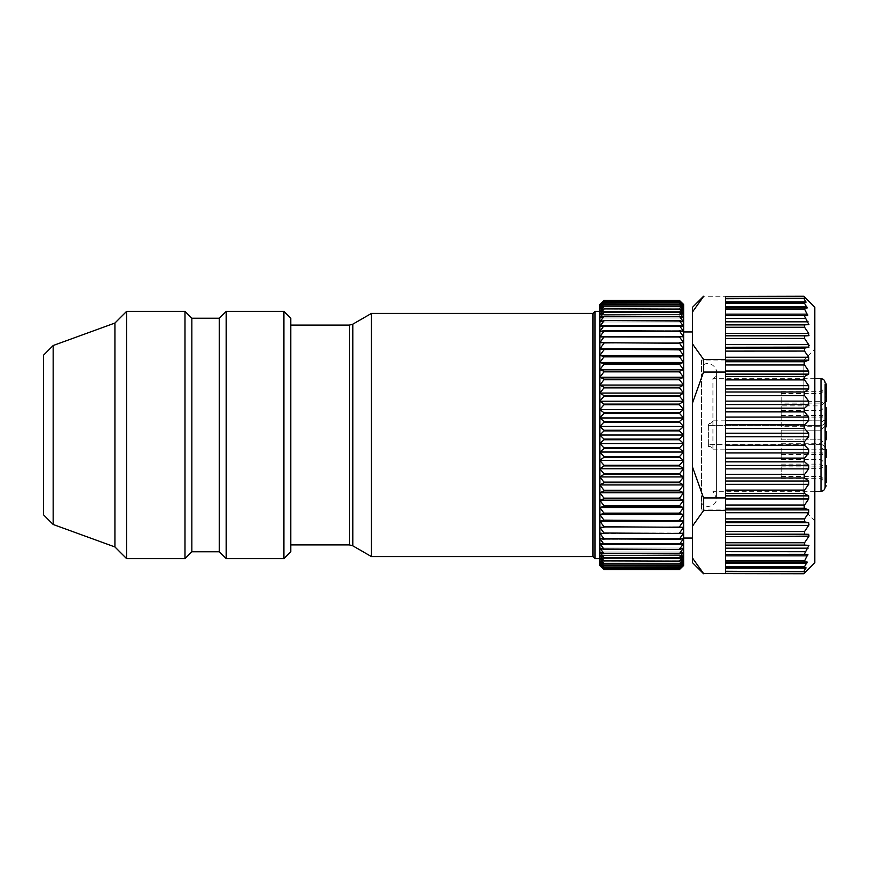 <?xml version="1.0" encoding="UTF-8"?>
<svg xmlns="http://www.w3.org/2000/svg" width="870" height="870" viewBox="0 0 870 870"><rect width="100%" height="100%" fill="white"/><g stroke="black" fill="none" stroke-linecap="round" stroke-linejoin="round"><path stroke-width="0.65" stroke-dasharray="4.35 3.26" d="M821.008 435L821.008 430.193L821.008 435M781.173 435L781.173 430.193L781.173 435M821.008 473.519L821.008 478.337L821.008 473.519M781.173 473.519L781.173 478.337L781.173 473.519M821.008 448.083L821.008 452.889L821.008 448.083M781.173 448.083L781.173 452.889L781.173 448.083M781.173 439.807L821.008 439.807L825.13 443.928L825.13 426.072L825.13 443.928L825.13 426.072L825.13 443.928L821.008 439.807L781.173 439.807L781.173 430.193L781.173 439.807M781.173 403.104L781.173 393.49L781.173 403.104L821.008 403.104L821.008 393.49L821.008 403.104L825.13 407.225L825.13 389.368L825.13 407.225M781.173 420.188L781.173 410.575L781.173 420.188L821.008 420.188L821.008 410.575L821.008 420.188L825.13 424.31L825.13 406.453L825.13 424.31M821.008 454.618L821.008 449.812L821.008 454.618M781.173 454.618L781.173 449.812L781.173 454.618M821.008 471.703L821.008 466.896L821.008 471.703M781.173 471.703L781.173 466.896L781.173 471.703M781.173 426.724L781.173 417.111L781.173 426.724L821.008 426.724L821.008 417.111L821.008 426.724L825.13 430.846L825.13 412.989L825.13 421.917L825.13 414.925L825.13 419.775L826.5 419.394L826.5 422.689L825.13 422.689L825.13 419.753L825.13 422.689L826.5 422.689L826.5 418.568M781.173 401.287L781.173 391.663L781.173 401.287L821.008 401.287L821.008 391.663L821.008 401.287L825.13 405.409L825.13 401.755L825.13 419.612L825.13 401.755L821.008 405.877L821.008 415.49L821.008 405.877L781.173 405.877L781.173 415.49L821.008 415.49L825.13 419.612M781.173 415.49L781.173 405.877M701.492 360.017L701.492 509.983L701.492 360.017L803.836 360.017L803.836 509.983L803.836 360.017L814.82 349.033L814.82 520.967L814.82 349.033M701.492 367.26L701.492 502.74L701.492 367.26C708.419 356.341 723.829 371.762 712.921 378.678L712.921 420.177C712.421 422.537 710.91 423.668 708.365 423.603L708.365 425.387L821.008 425.387A4.122 4.122 0 0 0 825.13 421.265A4.122 4.122 0 0 1 821.008 425.387L821.008 444.613L708.365 444.613L821.008 444.613A4.122 4.122 0 0 1 825.13 448.735L825.13 384.018M679.514 569.535L603.965 569.535L679.514 569.535L683.635 565.217L683.635 304.5L599.843 304.5L599.843 565.5L603.965 569.556M603.965 569.002L679.514 568.936L603.965 569.002L599.843 565.217L603.965 569.535M679.514 569.556L683.635 565.5L679.514 569.002M603.965 567.882L679.514 567.762L603.965 567.882L599.843 564.38L603.965 568.936M679.514 568.936L683.635 564.38L679.514 567.882M603.965 566.185L679.514 566.022L603.965 566.185L599.843 562.988L603.965 567.762M679.514 567.762L683.635 562.988L679.514 566.185M603.965 563.923L679.514 563.727L603.965 563.923L599.843 561.052L603.965 566.022M679.514 566.022L683.635 561.052L679.514 563.923M603.965 561.117L679.514 560.867L603.965 561.117L599.843 558.573L603.965 563.727M679.514 563.727L683.635 558.573L679.514 561.117M603.965 557.768L679.514 557.474L603.965 557.768L599.843 555.571L603.965 560.867M679.514 560.867L683.635 555.571L679.514 557.768M603.965 553.885L679.514 553.559L603.965 553.885L599.843 552.037L603.965 557.474M679.514 557.474L683.635 552.037L679.514 553.885M603.965 549.503L679.514 549.133L603.965 549.503L599.843 548.013L603.965 553.559M679.514 553.559L683.635 548.013L679.514 549.503M603.965 544.631L679.514 544.228L603.965 544.631L599.843 543.511L603.965 549.133M679.514 549.133L683.635 543.511L679.514 544.631M603.965 539.28L679.514 538.845L603.965 539.28L599.843 538.53L603.965 544.228M679.514 544.228L683.635 538.53L679.514 539.28M603.965 533.495L679.514 533.016L599.843 533.114L603.965 538.845M679.514 538.845L683.635 533.114L679.514 533.495M603.965 527.274L679.514 526.774L599.843 527.274L603.965 533.016M679.514 533.016L683.635 527.274L679.514 527.274M603.965 520.673L679.514 520.14L603.965 520.673L599.843 521.043L603.965 526.774M679.514 526.774L683.635 521.043L679.514 520.673M603.965 513.692L603.965 513.137L679.514 513.137L679.514 513.692L603.965 513.692L599.843 514.442L603.965 520.14M679.514 520.14L683.635 514.442L679.514 513.692M603.965 506.383L603.965 505.796L679.514 505.796L679.514 506.383L603.965 506.383L599.843 507.504L603.965 513.137M679.514 513.137L683.635 507.504L679.514 506.383M603.965 498.76L603.965 498.151L679.514 498.151L679.514 498.76L603.965 498.76L599.843 500.25L603.965 505.796M679.514 505.796L683.635 500.25L679.514 498.76M603.965 490.876L603.965 490.245L679.514 490.245L679.514 490.876L603.965 490.876L599.843 492.714L603.965 498.151M679.514 498.151L683.635 492.714L679.514 490.876M603.965 482.741L603.965 482.1L679.514 482.1L679.514 482.741L603.965 482.741L599.843 484.938L603.965 490.245M679.514 490.245L683.635 484.938L679.514 482.741M603.965 474.411L603.965 473.748L679.514 473.748L679.514 474.411L603.965 474.411L599.843 476.945L603.965 482.1M679.514 482.1L683.635 476.945L679.514 474.411M603.965 465.907L603.965 465.232L679.514 465.232L679.514 465.907L603.965 465.907L599.843 468.778L603.965 473.748M679.514 473.748L683.635 468.778L679.514 465.907M603.965 457.272L603.965 456.587L679.514 456.587L679.514 457.272L603.965 457.272L599.843 460.458L603.965 465.232M679.514 465.232L683.635 460.458L679.514 457.272M603.965 448.539L603.965 447.854L679.514 447.854L679.514 448.539L603.965 448.539L599.843 452.03L603.965 456.587M679.514 456.587L683.635 452.03L679.514 448.539M603.965 439.752L603.965 439.056L679.514 439.056L679.514 439.752L603.965 439.752L599.843 443.537L603.965 447.854M679.514 447.854L683.635 443.537L679.514 439.752M603.965 430.944L603.965 430.248L679.514 430.248L679.514 430.944L603.965 430.944L599.843 435L603.965 439.056M679.514 439.056L683.635 435L679.514 430.944M603.965 422.146L603.965 421.461L679.514 421.461L679.514 422.146L603.965 422.146L599.843 426.463L603.965 430.248M679.514 430.248L683.635 426.463L679.514 422.146M603.965 413.413L603.965 412.728L679.514 412.728L679.514 413.413L603.965 413.413L599.843 417.97L603.965 421.461M679.514 421.461L683.635 417.97L679.514 413.413M603.965 404.767L603.965 404.093L679.514 404.093L679.514 404.767L603.965 404.767L599.843 409.542L603.965 412.728M679.514 412.728L683.635 409.542L679.514 404.767M603.965 396.252L603.965 395.589L679.514 395.589L679.514 396.252L603.965 396.252L599.843 401.222L603.965 404.093M679.514 404.093L683.635 401.222L679.514 396.252M603.965 387.9L603.965 387.259L679.514 387.259L679.514 387.9L603.965 387.9L599.843 393.055L603.965 395.589M679.514 395.589L683.635 393.055L679.514 387.9M603.965 379.755L603.965 379.124L679.514 379.124L679.514 379.755L603.965 379.755L599.843 385.062L603.965 387.259M679.514 387.259L683.635 385.062L679.514 379.755M603.965 371.849L603.965 371.24L679.514 371.24L679.514 371.849L603.965 371.849L599.843 377.286L603.965 379.124M679.514 379.124L683.635 377.286L679.514 371.849M603.965 364.204L603.965 363.616L679.514 363.616L679.514 364.204L603.965 364.204L599.843 369.75L603.965 371.24M679.514 371.24L683.635 369.75L679.514 364.204M603.965 356.863L603.965 356.308L679.514 356.308L679.514 356.863L603.965 356.863L599.843 362.496L603.965 363.616M679.514 363.616L683.635 362.496L679.514 356.863M603.965 349.86L679.514 349.327L603.965 349.86L599.843 355.558L603.965 356.308M679.514 356.308L683.635 355.558L679.514 349.86M603.965 343.226L679.514 342.726L603.965 343.226L599.843 348.957L603.965 349.327M679.514 349.327L683.635 348.957L679.514 343.226M603.965 336.984L679.514 336.505L603.965 336.984L599.843 342.726L603.965 342.726M679.514 342.726L683.635 342.726L679.514 336.984M603.965 331.155L679.514 330.72L603.965 331.155L599.843 336.886L603.965 336.505M679.514 336.505L683.635 336.886L679.514 331.155M603.965 325.772L679.514 325.369L603.965 325.772L599.843 331.47L603.965 330.72M679.514 330.72L683.635 331.47L679.514 325.772M603.965 320.867L679.514 320.497L603.965 320.867L599.843 326.489L603.965 325.369M679.514 325.369L683.635 326.489L679.514 320.867M603.965 316.441L679.514 316.114L603.965 316.441L599.843 321.987L603.965 320.497M679.514 320.497L683.635 321.987L679.514 316.441M603.965 312.526L679.514 312.232L603.965 312.526L599.843 317.963L603.965 316.114M679.514 316.114L683.635 317.963L679.514 312.526M603.965 309.133L679.514 308.883L603.965 309.133L599.843 314.429L603.965 312.232M679.514 312.232L683.635 314.429L679.514 309.133M603.965 306.273L679.514 306.077L603.965 306.273L599.843 311.427L603.965 308.883M679.514 308.883L683.635 311.427L679.514 306.273M603.965 303.978L679.514 303.815L603.965 303.978L599.843 308.948L603.965 306.077M679.514 306.077L683.635 308.948L679.514 303.978M603.965 302.238L679.514 302.118L603.965 302.238L599.843 307.012L603.965 303.815M679.514 303.815L683.635 307.012L679.514 302.238M603.965 301.063L679.514 300.998L603.965 301.063L599.843 305.62L603.965 302.118M679.514 302.118L683.635 305.62L679.514 301.063M603.965 300.465L679.514 300.444L603.965 300.465L599.843 304.783L603.965 300.998M679.514 300.998L683.635 304.783L679.514 300.465M599.843 304.5L603.965 300.444M679.514 300.444L683.635 304.5M599.843 558.627L599.843 311.373L599.843 558.627M683.635 331.97L683.635 538.03L683.635 331.97M683.635 342.726L599.843 342.726L683.635 342.726M683.635 336.886L599.843 336.886L683.635 336.886M683.635 331.47L599.843 331.47L683.635 331.47M683.635 326.489L599.843 326.489L683.635 326.489M683.635 321.987L599.843 321.987L683.635 321.987M683.635 317.963L599.843 317.963L683.635 317.963M683.635 314.429L599.843 314.429L683.635 314.429M683.635 311.427L599.843 311.427L683.635 311.427M683.635 308.948L599.843 308.948L683.635 308.948M683.635 307.012L599.843 307.012L683.635 307.012M683.635 305.62L599.843 305.62L683.635 305.62M683.635 304.783L599.843 304.783L683.635 304.783M683.635 348.957L599.843 348.957M683.635 355.558L599.843 355.558M683.635 362.496L599.843 362.496M683.635 369.75L599.843 369.75M683.635 377.286L599.843 377.286M683.635 385.062L599.843 385.062M683.635 393.055L599.843 393.055M683.635 401.222L599.843 401.222M683.635 409.542L599.843 409.542M683.635 417.97L599.843 417.97M683.635 426.463L599.843 426.463M683.635 435L599.843 435M683.635 443.537L599.843 443.537M683.635 452.03L599.843 452.03M683.635 460.458L599.843 460.458M683.635 468.778L599.843 468.778M683.635 476.945L599.843 476.945M683.635 484.938L599.843 484.938M683.635 492.714L599.843 492.714M683.635 500.25L599.843 500.25M683.635 507.504L599.843 507.504M683.635 514.442L599.843 514.442M683.635 521.043L599.843 521.043M683.635 527.274L599.843 527.274L683.635 527.274M683.635 533.114L599.843 533.114L683.635 533.114M683.635 538.53L599.843 538.53L683.635 538.53M683.635 543.511L599.843 543.511L683.635 543.511M683.635 548.013L599.843 548.013L683.635 548.013M683.635 552.037L599.843 552.037L683.635 552.037M683.635 555.571L599.843 555.571L683.635 555.571M683.635 558.573L599.843 558.573L683.635 558.573M683.635 561.052L599.843 561.052L683.635 561.052M683.635 562.988L599.843 562.988L683.635 562.988M683.635 564.38L599.843 564.38L683.635 564.38M683.635 565.217L599.843 565.217L683.635 565.217M683.635 565.5L599.843 565.5M692.563 331.97L692.563 538.03L692.563 331.97M803.836 296.257L703.558 296.257M703.558 573.743L725.536 573.547L725.536 571.721L805.054 571.721L803.836 573.547L725.536 573.547L725.536 514.714L725.536 573.547M809.241 524.186L808.904 522.816L804.576 521.859L804.576 518.89L725.536 518.89L725.536 536.67L808.676 536.67L804.576 542.749L804.337 545.088L808.926 545.436L804.217 554.397L807.751 554.397L804.065 561.998L807.142 561.998L803.956 567.762L806.001 567.762L803.88 571.644L805.054 571.644L725.536 571.721M803.956 567.762L725.536 568.121L725.536 536.67M807.142 561.998L806.881 563.075L725.536 563.075M804.217 554.397L725.536 554.397L807.751 554.397L807.556 555.854L725.536 555.854M809.241 535.529L808.904 534.365L804.576 534.191L804.576 531.526L808.676 525.382L725.536 525.382M804.576 518.89L808.676 512.767L808.676 509.853L804.576 508.243L804.576 505.013L808.676 498.999L808.676 495.878L804.576 493.551L804.576 490.104L808.676 484.307L808.676 481.001L804.576 478.011L804.576 474.4L808.676 468.876L808.676 465.45L804.576 461.829L804.576 458.109L808.676 452.955L808.676 449.442L804.576 445.255L804.576 441.471L808.676 436.773L808.676 433.227L804.576 428.529L804.576 424.745L808.676 420.558L808.676 417.045L804.576 411.891L804.576 408.171L808.676 404.55L808.676 401.124L804.576 395.6L804.576 391.989L808.676 388.999L808.676 385.693L804.576 379.896L804.576 376.449L808.676 374.122L808.676 371.001L804.576 364.987L804.576 361.757L808.676 360.147L808.676 357.233L804.576 351.11L804.576 348.141L808.676 347.26L808.676 344.618L804.576 338.474L804.576 335.809L808.676 335.668L808.676 333.33L804.576 327.25L804.337 324.912L725.536 324.912L725.536 298.356L805.054 298.279L725.536 298.356L803.88 298.356L806.001 302.238L725.536 302.238L803.956 302.238L807.142 308.002L806.881 306.925L725.536 306.925M725.536 308.002L804.065 308.002L725.536 308.002L804.065 308.002L807.751 315.603L725.536 315.603L804.217 315.603L808.926 324.564L804.337 324.912M725.536 314.146L807.556 314.146L807.751 315.603L725.536 315.603M725.536 301.879L806.001 302.238L725.536 302.238M803.836 296.452L805.054 298.279M814.82 562.749L814.82 307.251M725.536 518.89L725.536 497.966L703.558 497.966L703.558 510.581L692.563 525.98L692.563 562.749M803.88 571.644L725.536 571.644L725.536 568.121M725.536 510.581L703.558 510.581M804.576 445.255L725.536 445.255L725.536 494.095L725.536 375.905L725.536 497.966M725.536 445.255L725.536 362.975L725.536 372.034L703.558 372.034L703.558 359.419L725.536 359.419L725.536 362.975L725.536 324.912M725.536 296.452L725.536 298.279M692.563 307.251L692.563 525.98M703.558 296.452L692.563 311.841M692.563 344.02L703.558 359.419M703.558 372.034L692.563 402.81M692.563 558.159L703.558 573.547M692.563 467.19L703.558 497.966M725.536 372.034L725.536 359.419M725.536 494.095L725.536 514.714L725.536 494.095M804.065 561.998L725.536 561.998M806.001 567.762L725.536 567.762M807.751 554.397L725.536 554.397M290.765 325.108L290.765 544.892L290.765 325.108M371.425 556.572L371.425 313.428M592.97 313.428L592.97 556.572M595.036 558.627L595.036 311.373M126.607 558.627L126.607 311.373M184.995 311.373L184.995 558.627M283.892 311.373L283.892 558.627M226.2 558.627L226.2 311.373M290.765 551.765L290.765 318.235M191.857 318.235L191.857 551.765M219.327 318.235L219.327 551.765M43.5 355.188L43.5 514.812M53.168 524.479L53.168 345.521M114.927 323.042L114.927 546.958M821.008 425.387L821.008 420.177A4.122 1.087 0 0 1 825.13 421.265A4.122 4.122 0 0 1 821.008 425.387L708.365 425.387L708.365 446.397L708.365 423.603M708.365 446.397C710.899 446.321 712.421 447.463 712.921 449.823L712.921 378.678L814.82 378.678M825.13 391.076L825.13 389.325L825.13 391.435L826.5 391.435L826.5 389.325L826.5 391.076L825.13 391.076M825.13 387.781L825.13 385.203L825.13 388.14L826.5 388.14L826.5 385.203L826.5 387.781L825.13 387.781M825.13 397.525L826.5 397.166L825.13 397.525M825.13 433.651C825.13 431.824 825.13 431.824 825.13 433.651C825.13 431.824 825.13 431.824 825.13 433.651L825.13 437.512L825.13 433.651L826.5 433.651C826.5 431.824 826.5 431.824 826.5 433.651C826.5 431.824 826.5 431.824 826.5 433.651L826.5 437.512L826.5 433.651L825.13 433.651M826.5 389.325L825.13 389.325L826.5 389.325M826.5 385.203L825.13 385.203L826.5 385.203M826.5 397.166L825.13 397.166M825.13 431.455L826.5 431.455L826.5 439.698L825.13 439.698L825.13 431.868L825.13 439.535L826.5 439.535L826.5 431.868L825.13 431.455L825.13 438.132C825.13 440.231 825.13 440.22 825.13 438.132C825.13 440.231 825.13 440.22 825.13 438.132L825.13 433.021L826.5 433.021L826.5 438.132C826.5 440.231 826.5 440.22 826.5 438.132L825.13 438.132M826.5 437.349L825.13 437.925L826.5 437.349M826.5 455.869L826.5 449.268L826.5 457.511L826.5 449.681L826.5 457.337L825.13 457.337L826.5 457.511M826.5 414.925L826.5 421.917L825.13 421.917L825.13 430.846M826.5 407.823L826.5 416.067L826.5 414.283L825.13 414.294L825.13 416.067L826.5 416.067M826.5 415.903L825.13 415.903L825.13 408.237L825.13 414.664L826.5 414.685L826.5 422.352L826.5 414.685L825.13 414.664L825.13 413.718L826.5 414.294M826.5 388.553L825.13 388.553L825.13 384.627L826.5 384.627L826.5 391.663L825.13 391.663L825.13 387.444M825.13 419.166L826.5 419.166L826.5 426.713L825.13 426.713L825.13 419.166L825.13 426.713M825.13 472.323L826.5 472.323C826.5 470.311 826.5 470.311 826.5 472.323L825.13 472.323C825.13 470.311 825.13 470.311 825.13 472.323L825.13 470.67M826.5 474.792L826.5 473.149C826.5 475.161 826.5 475.161 826.5 473.149L825.13 473.302M826.5 472.845L826.5 478.62L825.13 478.62L825.13 472.845M781.173 459.316L781.173 454.51L781.173 459.316M821.008 459.316L821.008 454.51L821.008 459.316M826.5 470.061L826.5 465.711M826.5 471.823L826.5 470.561L825.13 470.561L825.13 465.711L825.13 472.704L825.13 470.561L825.13 471.823L826.5 471.823M826.5 478.913L826.5 483.002L825.13 483.002L825.13 478.881L825.13 483.002L826.5 483.002M781.173 454.51L821.008 454.51L825.13 450.388L825.13 455.869L825.13 449.061L826.5 449.638L826.5 453.4M826.5 393.066L826.5 401.287M826.5 400.689L825.13 400.689L825.13 393.436L826.5 393.436L825.13 393.164L825.13 401.287M826.5 421.113L825.13 421.113L825.13 420.166L826.5 420.166L825.13 420.743L825.13 422.352L826.5 422.352L825.13 422.515L826.5 422.515M826.5 457.337L825.13 457.337L825.13 449.268L826.5 449.268L825.13 449.681L825.13 457.511M826.5 455.151L825.13 455.728L826.5 455.151M826.5 431.455L826.5 433.021M826.5 438.295L825.13 438.295M826.5 456.097L825.13 456.097L826.5 456.097M826.5 420.656L825.13 420.656L825.13 419.775L826.5 419.775L825.13 419.753L825.13 421.917L825.13 421.036L826.5 421.036M825.13 414.294L825.13 421.113M825.13 407.823L826.5 408.237M825.13 391.663L825.13 388.553M825.13 478.913L825.13 473.149C825.13 475.161 825.13 475.161 825.13 473.149L826.5 473.149L825.13 473.149L825.13 474.792M825.13 450.388L825.13 482.23M825.13 454.618L825.13 445.69L825.13 454.618M825.13 471.703L825.13 480.631L825.13 471.703M781.173 391.663L821.008 391.663L825.13 387.552L825.13 405.409M826.5 396.448L825.13 396.448L825.13 392.74M825.13 448.083L825.13 457.011L825.13 448.083M825.13 472.704L825.13 471.823M826.5 478.522L825.13 478.522L826.5 478.881M826.5 452.574L825.13 452.574L825.13 453.4M825.13 449.638L825.13 452.574M826.5 400.156L825.13 400.156M826.5 397.275L825.13 397.275M825.13 393.066L825.13 396.448M826.5 396.339L825.13 396.339M825.13 420.166L825.13 420.743L825.13 420.166M826.5 422.331L825.13 422.515M825.13 422.352L825.13 414.685M826.5 449.268L825.13 449.268L826.5 449.681M825.13 485.938L825.13 448.735A4.122 4.122 0 0 0 821.008 444.613A4.122 4.122 0 0 1 825.13 448.735A4.122 4.122 0 0 0 821.008 444.613L821.008 449.823A4.122 1.087 180 0 0 825.13 448.735M804.576 441.471L725.536 441.471M808.676 436.773L725.536 436.773M808.676 433.227L725.536 433.227M804.576 428.529L725.536 428.529M804.576 424.745L725.536 424.745M808.676 420.558L725.536 420.558M808.676 417.045L725.536 417.045M804.576 411.891L725.536 411.891M804.576 408.171L725.536 408.171M808.676 404.55L725.536 404.55M808.676 401.124L725.536 401.124M804.576 395.6L725.536 395.6M804.576 391.989L725.536 391.989M808.676 388.999L725.536 388.999M808.676 385.693L725.536 385.693M804.576 379.896L725.536 379.896M804.576 376.449L725.536 376.449M808.676 374.122L725.536 374.122M808.676 371.001L725.536 371.001M804.576 364.987L725.536 364.987M804.576 361.757L725.536 361.757M808.676 360.147L725.536 360.147M808.676 357.233L725.536 357.233M804.576 351.11L725.536 351.11M804.576 348.141L725.536 348.141M808.676 347.26L725.536 347.26M808.676 344.618L725.536 344.618M804.576 338.474L725.536 338.474M804.576 335.809L725.536 335.809M808.676 335.668L725.536 335.668M808.676 333.33L725.536 333.33M804.576 327.25L725.536 327.25M808.676 449.442L725.536 449.442M808.676 452.955L725.536 452.955M804.576 458.109L725.536 458.109M804.576 461.829L725.536 461.829M808.676 465.45L725.536 465.45M808.676 468.876L725.536 468.876M804.576 474.4L725.536 474.4M804.576 478.011L725.536 478.011M808.676 481.001L725.536 481.001M808.676 484.307L725.536 484.307M804.576 490.104L725.536 490.104M804.576 493.551L725.536 493.551M808.676 495.878L725.536 495.878M808.676 498.999L725.536 498.999M804.576 505.013L725.536 505.013M804.576 508.243L725.536 508.243M808.676 509.853L725.536 509.853M808.676 512.767L725.536 512.767M804.576 521.859L725.536 521.859M808.676 522.74L725.536 522.74M804.576 531.526L725.536 531.526M804.576 534.191L725.536 534.191M808.676 534.332L725.536 534.332M804.576 542.749L725.536 542.749M804.337 545.088L725.536 545.088M803.989 571.275L725.536 571.275M804.326 566.696L725.536 566.696M804.402 560.552L725.536 560.552M805.152 551.656L725.536 551.656M808.089 548.176L725.536 548.176M808.926 545.436L725.536 545.436M803.989 298.725L725.536 298.725M804.326 303.304L725.536 303.304M804.402 309.448L725.536 309.448M805.152 318.344L725.536 318.344M808.089 321.824L725.536 321.824M808.926 324.564L725.536 324.564M349.37 325.108L349.37 544.892M352.796 545.816L352.796 324.184M826.5 437.512L825.13 437.512L826.5 437.501M826.5 419.275L825.13 419.275M826.5 425.55L825.13 425.55M826.5 471.442L825.13 471.442M826.5 393.24L825.13 393.24M826.5 396.937L825.13 396.937M826.5 394.153L825.13 394.153M826.5 393.816L825.13 393.816M712.921 449.823L821.008 449.823L821.008 491.322M821.008 378.678L821.008 420.177L712.921 420.177M781.173 430.193L821.008 430.193L825.13 426.072L821.008 430.193L781.173 430.193M781.173 478.337L821.008 478.337L825.13 482.448M781.173 468.712L821.008 468.712L825.13 464.591M781.173 452.889L821.008 452.889L825.13 457.011M781.173 443.276L821.008 443.276L825.13 439.154M781.173 393.49L821.008 393.49L825.13 389.368M781.173 410.575L821.008 410.575L825.13 406.453M781.173 459.425L821.008 459.425L825.13 463.547M781.173 449.812L821.008 449.812L825.13 445.69M781.173 476.51L821.008 476.51L825.13 480.631M781.173 466.896L821.008 466.896L825.13 462.775M781.173 417.111L821.008 417.111L825.13 412.989M814.82 520.967L803.836 509.983L701.492 509.983M814.82 491.322L712.921 491.322L716.608 498.195L716.608 371.805L716.608 498.195C716.956 506.253 705.276 509.428 701.492 502.74M825.13 388.966L826.5 388.966M825.13 384.844L826.5 384.844M825.13 400.461L826.5 400.461M825.13 438.871L826.5 438.871M825.13 432.281L826.5 432.281M781.173 464.123L821.008 464.123L825.13 468.245M825.13 437.229L826.5 437.229M825.13 455.032L826.5 455.032L825.13 455.032M825.13 420.46L826.5 420.46M825.13 421.7L826.5 421.7M825.13 413.598L826.5 413.598M826.5 471.246L825.13 471.246M826.5 472.475L825.13 472.475M825.13 393.044L826.5 393.044M825.13 420.047L826.5 420.047"/><path stroke-width="1.3" d="M603.965 439.056L603.965 439.752L679.514 439.752L679.514 439.056L603.965 439.056L599.843 435L599.843 304.5L603.965 300.444L679.514 300.465L603.965 300.444M679.514 448.539L679.514 447.854L603.965 447.854L603.965 448.539L679.514 448.539L683.635 452.03L683.635 565.5L679.514 569.556L603.965 569.535L679.514 569.556M603.965 447.854L599.843 443.537L599.843 435L603.965 430.944L679.514 430.944L679.514 430.248L603.965 430.248L603.965 430.944M603.965 456.587L603.965 457.272L679.514 457.272L679.514 456.587L603.965 456.587L599.843 452.03L599.843 443.537L603.965 439.752M603.965 465.232L603.965 465.907L679.514 465.907L679.514 465.232L603.965 465.232L599.843 460.458L599.843 452.03L603.965 448.539M679.514 439.752L683.635 443.537L683.635 452.03L679.514 456.587M679.514 300.444L683.635 304.5L683.635 443.537L679.514 447.854M679.514 430.944L683.635 435L679.514 439.056M603.965 473.748L603.965 474.411L679.514 474.411L679.514 473.748L603.965 473.748L599.843 468.778L599.843 460.458L603.965 457.272M679.514 457.272L683.635 460.458L679.514 465.232M603.965 482.1L603.965 482.741L679.514 482.741L679.514 482.1L603.965 482.1L599.843 476.945L599.843 468.778L603.965 465.907M679.514 465.907L683.635 468.778L679.514 473.748M603.965 490.245L603.965 490.876L679.514 490.876L679.514 490.245L603.965 490.245L599.843 484.938L599.843 476.945L603.965 474.411M679.514 474.411L683.635 476.945L679.514 482.1M603.965 498.151L603.965 498.76L679.514 498.76L679.514 498.151L603.965 498.151L599.843 492.714L599.843 484.938L603.965 482.741M679.514 482.741L683.635 484.938L679.514 490.245M603.965 505.796L603.965 506.383L679.514 506.383L679.514 505.796L603.965 505.796L599.843 500.25L599.843 492.714L603.965 490.876M679.514 490.876L683.635 492.714L679.514 498.151M603.965 513.137L603.965 513.692L679.514 513.692L679.514 513.137L603.965 513.137L599.843 507.504L599.843 500.25L603.965 498.76M679.514 498.76L683.635 500.25L679.514 505.796M603.965 520.14L679.514 520.673L603.965 520.14L599.843 514.442L599.843 507.504L603.965 506.383M679.514 506.383L683.635 507.504L679.514 513.137M603.965 526.774L679.514 527.274L603.965 526.774L599.843 521.043L599.843 514.442L603.965 513.692M679.514 513.692L683.635 514.442L679.514 520.14M603.965 533.016L679.514 533.495L603.965 533.016L599.843 527.274L599.843 521.043L603.965 520.673M679.514 520.673L683.635 521.043L679.514 526.774M603.965 538.845L679.514 539.28L603.965 538.845L599.843 533.114L599.843 527.274L603.965 527.274M679.514 527.274L683.635 527.274L679.514 533.016M603.965 544.228L679.514 544.631L603.965 544.228L599.843 538.53L599.843 533.114L603.965 533.495M679.514 533.495L683.635 533.114L679.514 538.845M603.965 549.133L679.514 549.503L603.965 549.133L599.843 543.511L599.843 538.53L603.965 539.28M679.514 539.28L683.635 538.53L679.514 544.228M603.965 553.559L679.514 553.885L603.965 553.559L599.843 548.013L599.843 543.511L603.965 544.631M679.514 544.631L683.635 543.511L679.514 549.133M603.965 557.474L679.514 557.768L603.965 557.474L599.843 552.037L599.843 548.013L603.965 549.503M679.514 549.503L683.635 548.013L679.514 553.559M603.965 560.867L679.514 561.117L603.965 560.867L599.843 555.571L599.843 552.037L603.965 553.885M679.514 553.885L683.635 552.037L679.514 557.474M603.965 563.727L679.514 563.923L603.965 563.727L599.843 558.573L599.843 555.571L603.965 557.768M679.514 557.768L683.635 555.571L679.514 560.867M603.965 566.022L679.514 566.185L603.965 566.022L599.843 561.052L599.843 558.573L603.965 561.117M679.514 561.117L683.635 558.573L679.514 563.727M603.965 567.762L679.514 567.882L603.965 567.762L599.843 562.988L599.843 561.052L603.965 563.923M679.514 563.923L683.635 561.052L679.514 566.022M603.965 568.936L679.514 569.002L603.965 568.936L599.843 564.38L599.843 562.988L603.965 566.185M679.514 566.185L683.635 562.988L679.514 567.762M603.965 569.535L599.843 565.217L599.843 564.38L603.965 567.882M679.514 567.882L683.635 564.38L679.514 568.936M603.965 569.556L599.843 565.5L603.965 569.002M679.514 569.002L683.635 565.217L679.514 569.535M603.965 300.998L679.514 301.063L603.965 300.998L599.843 304.783L603.965 300.465M679.514 300.465L683.635 304.783L679.514 300.998M603.965 302.118L679.514 302.238L603.965 302.118L599.843 305.62L603.965 301.063M679.514 301.063L683.635 305.62L679.514 302.118M603.965 303.815L679.514 303.978L603.965 303.815L599.843 307.012L603.965 302.238M679.514 302.238L683.635 307.012L679.514 303.815M603.965 306.077L679.514 306.273L603.965 306.077L599.843 308.948L603.965 303.978M679.514 303.978L683.635 308.948L679.514 306.077M603.965 308.883L679.514 309.133L603.965 308.883L599.843 311.427L603.965 306.273M679.514 306.273L683.635 311.427L679.514 308.883M603.965 312.232L679.514 312.526L603.965 312.232L599.843 314.429L603.965 309.133M679.514 309.133L683.635 314.429L679.514 312.232M603.965 316.114L679.514 316.441L603.965 316.114L599.843 317.963L603.965 312.526M679.514 312.526L683.635 317.963L679.514 316.114M603.965 320.497L679.514 320.867L603.965 320.497L599.843 321.987L603.965 316.441M679.514 316.441L683.635 321.987L679.514 320.497M603.965 325.369L679.514 325.772L603.965 325.369L599.843 326.489L603.965 320.867M679.514 320.867L683.635 326.489L679.514 325.369M603.965 330.72L679.514 331.155L603.965 330.72L599.843 331.47L603.965 325.772M679.514 325.772L683.635 331.47L679.514 330.72M603.965 336.505L679.514 336.984L599.843 336.886L603.965 331.155M679.514 331.155L683.635 336.886L679.514 336.505M603.965 342.726L679.514 343.226L599.843 342.726L603.965 336.984M679.514 336.984L683.635 342.726L679.514 342.726M603.965 349.327L679.514 349.86L603.965 349.327L599.843 348.957L603.965 343.226M679.514 343.226L683.635 348.957L679.514 349.327M603.965 356.308L603.965 356.863L679.514 356.863L679.514 356.308L603.965 356.308L599.843 355.558L603.965 349.86M679.514 349.86L683.635 355.558L679.514 356.308M603.965 363.616L603.965 364.204L679.514 364.204L679.514 363.616L603.965 363.616L599.843 362.496L603.965 356.863M679.514 356.863L683.635 362.496L679.514 363.616M603.965 371.24L603.965 371.849L679.514 371.849L679.514 371.24L603.965 371.24L599.843 369.75L603.965 364.204M679.514 364.204L683.635 369.75L679.514 371.24M603.965 379.124L603.965 379.755L679.514 379.755L679.514 379.124L603.965 379.124L599.843 377.286L603.965 371.849M679.514 371.849L683.635 377.286L679.514 379.124M603.965 387.259L603.965 387.9L679.514 387.9L679.514 387.259L603.965 387.259L599.843 385.062L603.965 379.755M679.514 379.755L683.635 385.062L679.514 387.259M603.965 395.589L603.965 396.252L679.514 396.252L679.514 395.589L603.965 395.589L599.843 393.055L603.965 387.9M679.514 387.9L683.635 393.055L679.514 395.589M603.965 404.093L603.965 404.767L679.514 404.767L679.514 404.093L603.965 404.093L599.843 401.222L603.965 396.252M679.514 396.252L683.635 401.222L679.514 404.093M603.965 412.728L603.965 413.413L679.514 413.413L679.514 412.728L603.965 412.728L599.843 409.542L603.965 404.767M679.514 404.767L683.635 409.542L679.514 412.728M603.965 421.461L603.965 422.146L679.514 422.146L679.514 421.461L603.965 421.461L599.843 417.97L603.965 413.413M679.514 413.413L683.635 417.97L679.514 421.461M603.965 430.248L599.843 426.463L603.965 422.146M679.514 422.146L683.635 426.463L679.514 430.248M683.635 435L599.843 435M683.635 426.463L599.843 426.463M683.635 417.97L599.843 417.97M683.635 409.542L599.843 409.542M683.635 401.222L599.843 401.222M683.635 393.055L599.843 393.055M683.635 385.062L599.843 385.062M683.635 377.286L599.843 377.286M683.635 369.75L599.843 369.75M683.635 362.496L599.843 362.496M683.635 355.558L599.843 355.558M683.635 348.957L599.843 348.957M683.635 521.043L599.843 521.043M683.635 514.442L599.843 514.442M683.635 507.504L599.843 507.504M683.635 500.25L599.843 500.25M683.635 492.714L599.843 492.714M683.635 484.938L599.843 484.938M683.635 476.945L599.843 476.945M683.635 468.778L599.843 468.778M683.635 460.458L599.843 460.458M683.635 452.03L599.843 452.03M683.635 443.537L599.843 443.537M692.563 331.97L683.635 331.97M803.836 296.452L725.536 296.452L725.536 298.279L805.054 298.279L803.836 296.257L725.536 296.452M803.836 573.547L703.558 573.547L803.836 573.743L805.054 571.721L803.989 571.275L806.001 567.762L803.956 567.762L807.142 561.998L804.065 561.998L807.751 554.397L804.217 554.397L808.926 545.436L804.087 545.022M805.054 298.279L725.536 298.279M804.065 335.994L808.676 335.668L808.676 333.33L804.576 327.25L804.337 324.912L808.926 324.564L804.217 315.603L807.751 315.603L804.065 308.002L807.142 308.002L803.956 302.238L806.001 302.238L803.88 298.356L725.536 298.725L725.536 372.034L703.558 372.034L703.558 359.419L692.563 344.02L692.563 307.251L703.558 296.257M725.536 335.809L804.576 335.809L804.576 338.474L808.676 344.618L808.676 347.26L804.576 348.141L804.576 351.11L808.676 357.233L808.676 360.147L804.576 361.757L804.576 364.987L808.676 371.001L808.676 374.122L804.576 376.449L804.576 379.896L808.676 385.693L808.676 388.999L804.576 391.989L804.576 395.6L808.676 401.124L808.676 404.55L804.576 408.171L804.576 411.891L808.676 417.045L808.676 420.558L804.576 424.745L804.576 428.529L808.676 433.227L808.676 436.773L804.576 441.471L804.576 445.255L808.676 449.442L808.676 452.955L804.576 458.109L804.576 461.829L808.676 465.45L808.676 468.876L804.576 474.4L804.576 478.011L808.676 481.001L808.676 484.307L804.576 490.104L804.576 493.551L808.676 495.878L808.676 498.999L804.576 505.013L804.576 508.243L808.676 509.853L808.676 512.767L804.576 518.89L804.576 521.859L808.676 522.74L808.676 525.382L804.576 531.526L804.576 534.191L808.676 534.332L808.676 536.67L804.576 542.749L804.337 545.088L725.536 545.088L725.536 571.644L805.054 571.721L725.536 571.275M805.957 568.121L725.536 568.121M807.142 561.998L804.065 561.998L807.142 561.998L806.881 563.075L725.536 563.075M807.751 554.397L807.556 555.854L807.915 554.429M725.536 551.656L805.12 551.689M803.923 554.288L725.536 554.397M725.536 510.581L725.536 497.966L703.558 497.966L703.558 510.581L725.536 510.581L725.536 536.67L808.991 536.127M725.536 534.191L804.554 534.191M725.536 525.382L808.676 525.382L808.991 524.827M804.576 521.859L725.536 521.859M725.536 351.11L804.543 351.067M725.536 347.26L808.991 347.119M809.122 345.455L808.676 344.618L725.536 344.618M725.536 338.474L804.543 338.419M725.536 335.668L808.991 335.592M807.751 315.603L807.556 314.146L807.751 315.603L725.536 315.603M725.536 306.925L806.881 306.925L807.142 308.002L806.881 306.925L807.142 308.002L725.536 308.002M806.001 302.238L725.536 302.238M803.836 573.743L814.82 562.749L814.82 307.251L803.836 296.257M725.536 573.547L725.536 571.721M725.536 536.67L725.536 545.088M804.576 445.255L725.536 445.255L725.536 497.966M725.536 445.255L725.536 372.034M803.88 298.356L725.536 298.725M725.536 359.419L703.558 359.419M703.558 573.743L692.563 562.749L692.563 344.02M692.563 311.841L703.558 296.452M692.563 402.81L703.558 372.034M703.558 497.966L692.563 467.19M692.563 525.98L703.558 510.581M703.558 573.547L692.563 558.159M803.956 567.762L725.536 567.762M804.065 561.998L725.536 561.998M807.142 308.002L804.065 308.002L807.142 308.002M371.425 313.428L371.425 556.572L592.97 556.572L592.97 313.428L371.425 313.428L352.796 324.184L352.796 545.816L349.37 544.892L349.37 325.108L290.765 325.108M599.843 558.627L595.036 558.627L595.036 311.373L599.843 311.373M126.607 311.373L126.607 558.627L184.995 558.627L184.995 311.373L126.607 311.373L114.927 323.042L114.927 546.958L126.607 558.627M283.892 311.373L290.765 318.235L290.765 551.765L283.892 558.627L283.892 311.373L226.2 311.373L226.2 558.627L219.327 551.765L191.857 551.765L191.857 318.235L184.995 311.373M219.327 551.765L219.327 318.235L191.857 318.235M53.168 524.479L43.5 514.812L43.5 355.188L53.168 345.521L53.168 524.479L114.927 546.958M191.857 551.765L184.995 558.627M825.13 457.511L826.5 457.011M825.13 418.568L826.5 418.568L826.5 414.925L825.13 414.925M825.13 415.099L826.5 415.099L826.5 407.823L825.13 407.823M826.5 384.627L825.13 384.627L825.13 388.553L826.5 388.553L826.5 384.627M825.13 391.663L826.5 391.663L826.5 388.553M825.13 426.713L825.13 426.039L826.5 426.039L826.5 419.166L825.13 419.166M825.13 473.149L825.13 472.323L825.13 473.149C825.13 475.161 825.13 475.161 825.13 473.149L826.5 473.149C826.5 475.161 826.5 475.161 826.5 473.149L826.5 472.323L825.13 472.323C825.13 470.311 825.13 470.311 825.13 472.323L826.5 472.323C826.5 470.311 826.5 470.311 826.5 472.323L826.5 471.823M826.5 478.38L826.5 474.792L825.13 474.792L825.13 478.38L826.5 478.38M825.13 465.711L826.5 465.711L826.5 470.67L825.13 470.67L825.13 455.869L826.5 455.869L826.5 449.638M825.13 483.002L825.13 482.23L826.5 482.23L826.5 478.913L825.13 478.913L825.13 482.448M826.5 452.574L826.5 457.511M826.5 393.066L825.13 393.066L825.13 397.275L825.13 396.448L826.5 396.448L826.5 393.066M826.5 400.483L825.13 400.483L826.5 400.581L826.5 396.448M825.13 401.287L826.5 401.287L825.13 400.983L825.13 401.755M825.13 414.283L826.5 414.685M825.13 438.132L826.5 438.132C826.5 440.231 826.5 440.22 826.5 438.132L826.5 433.021M826.5 387.444L825.13 387.444M826.5 423.516L825.13 423.516L826.5 423.516M826.5 392.74L825.13 392.74L825.13 387.552M826.5 465.885L825.13 465.885M826.5 453.4L825.13 453.4L826.5 453.4M825.13 452.574L825.13 455.869M826.5 397.275L825.13 397.275L825.13 396.448M825.13 400.483L825.13 397.275M826.5 384.018L825.13 384.018L825.13 487.2L825.13 485.938L826.5 485.938M808.676 436.773L725.536 436.773M804.576 441.471L725.536 441.471M808.676 433.227L725.536 433.227M804.576 428.529L725.536 428.529M804.576 424.745L725.536 424.745M808.676 420.558L725.536 420.558M808.676 417.045L725.536 417.045M804.576 411.891L725.536 411.891M804.576 408.171L725.536 408.171M808.676 404.55L725.536 404.55M808.676 401.124L725.536 401.124M804.576 395.6L725.536 395.6M804.576 391.989L725.536 391.989M808.676 388.999L725.536 388.999M808.676 385.693L725.536 385.693M804.576 379.896L725.536 379.896M804.576 376.449L725.536 376.449M808.676 374.122L725.536 374.122M808.676 371.001L725.536 371.001M804.576 364.987L725.536 364.987M804.576 361.757L725.536 361.757M808.676 360.147L725.536 360.147M808.676 357.233L725.536 357.233M804.576 348.141L725.536 348.141M808.676 333.33L725.536 333.33M804.576 327.25L725.536 327.25M804.337 324.912L725.536 324.912M808.676 449.442L725.536 449.442M808.676 452.955L725.536 452.955M804.576 458.109L725.536 458.109M804.576 461.829L725.536 461.829M808.676 465.45L725.536 465.45M808.676 468.876L725.536 468.876M804.576 474.4L725.536 474.4M804.576 478.011L725.536 478.011M808.676 481.001L725.536 481.001M808.676 484.307L725.536 484.307M804.576 490.104L725.536 490.104M804.576 493.551L725.536 493.551M808.676 495.878L725.536 495.878M808.676 498.999L725.536 498.999M804.576 505.013L725.536 505.013M804.576 508.243L725.536 508.243M808.676 509.853L725.536 509.853M808.676 512.767L725.536 512.767M804.576 518.89L725.536 518.89M808.676 522.74L725.536 522.74M804.576 531.526L725.536 531.526M808.676 534.332L725.536 534.332M804.576 542.749L725.536 542.749M804.326 566.696L725.536 566.696M804.402 560.552L725.536 560.552M807.556 555.854L725.536 555.854M808.089 548.176L725.536 548.176M808.926 545.436L725.536 545.436M804.326 303.304L725.536 303.304M804.402 309.448L725.536 309.448M805.152 318.344L725.536 318.344M805.957 301.879L725.536 301.879M807.556 314.146L725.536 314.146M808.089 321.824L725.536 321.824M808.926 324.564L725.536 324.564M826.5 470.061L825.13 470.061M826.5 472.704L825.13 472.704M814.82 491.322L821.008 491.322L821.008 378.678C823.509 378.928 824.88 380.299 825.13 382.8M692.563 538.03L683.635 538.03M349.37 544.892L290.765 544.892M352.796 545.816L371.425 556.572M592.97 556.572L595.036 558.627M592.97 313.428L595.036 311.373M352.796 324.184L349.37 325.108M283.892 558.627L226.2 558.627M219.327 318.235L226.2 311.373M53.168 345.521L114.927 323.042M825.13 392.261L826.5 392.261M825.13 426.811L826.5 426.811M825.13 439.698L826.5 439.698M825.13 431.455L826.5 431.455M821.008 491.322C823.509 491.071 824.88 489.701 825.13 487.2M814.82 378.678L821.008 378.678"/></g></svg>

